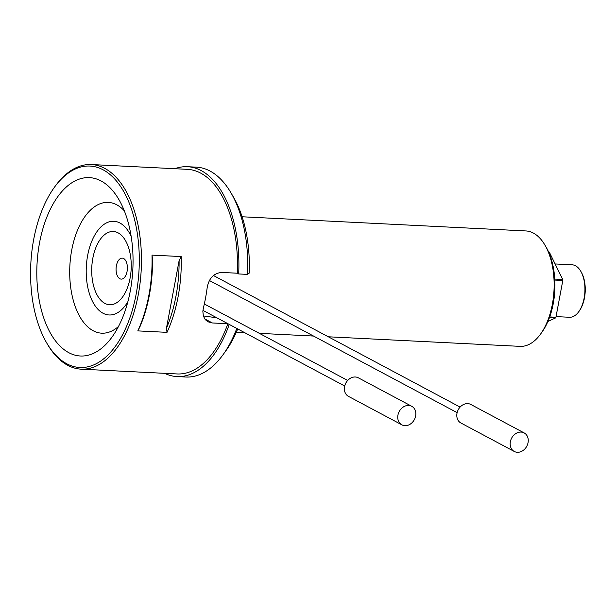 <?xml version="1.0" encoding="UTF-8"?>
<svg xmlns="http://www.w3.org/2000/svg" width="616" height="616" viewBox="0 0 616 616"><rect width="100%" height="100%" fill="white"/><g stroke="black" fill="none" stroke-linecap="round" stroke-linejoin="round"><path stroke-width="0.92" d="M548.525 251.821L548.802 251.829A39.139 21.029 92.9 0 1 549.326 252.106L562.708 279.471A39.139 21.029 92.9 0 1 562.808 280.465L555.925 317.248A39.139 21.029 92.9 0 1 555.509 317.956L547.917 321.483M549.441 317.656L555.509 317.956M555.925 317.248L549.703 316.932M554.808 280.064L562.808 280.465M562.708 279.471L554.754 279.079M548.64 252.075L549.326 252.106M328.313 336.79L520.112 346.361A57.781 31.046 -87.1 0 0 540.532 334.126A57.781 31.046 -87.1 0 0 544.967 245.153A57.781 31.046 -87.1 0 0 533.394 233.079A57.781 31.046 -87.1 0 0 525.872 230.938L242.103 216.77M544.967 245.153L546.184 247.239A55.155 29.637 92.9 0 1 541.941 332.17L540.532 334.126M556.048 316.601L569.477 317.271A26.265 14.114 -87.1 0 0 578.755 311.704A26.265 14.114 -87.1 0 0 580.773 271.263A26.265 14.114 -87.1 0 0 572.095 264.803L555.116 263.956M580.773 271.263L581.258 272.103A25.218 13.544 92.9 0 1 579.317 310.926L578.755 311.704M216.778 317.779L203.342 315.946M123.616 258.52A10.503 5.644 -87.1 0 0 122.253 258.127A10.503 5.644 -87.1 0 0 116.085 268.337A10.503 5.644 -87.1 0 0 121.198 279.117A10.503 5.644 -87.1 0 0 127.258 270.201A10.503 5.644 -87.1 0 0 123.616 258.52M118.072 232.84A36.675 19.704 -87.1 0 0 93.994 253.176A36.675 19.704 -87.1 0 0 99.815 299.06A36.675 19.704 -87.1 0 0 125.587 291.999A36.675 19.704 -87.1 0 0 127.897 245.745A36.675 19.704 -87.1 0 0 118.072 232.84M100.993 180.904A89.305 47.986 92.9 0 1 118.888 199.561A89.305 47.986 92.9 0 1 112.02 337.06A89.305 47.986 92.9 0 1 37.191 284.038A89.305 47.986 92.9 0 1 100.993 180.904M179.102 260.645L166.466 328.151A100.862 54.193 -87.1 0 0 179.102 260.645L181.204 256.572L151.998 255.116L152.552 259.321A100.862 54.193 92.9 0 1 139.917 326.819L137.815 330.892L167.021 332.347L166.466 328.151M103.08 169.793A100.862 54.193 -87.1 0 0 54.316 187.418A100.862 54.193 -87.1 0 0 46.57 342.712A100.862 54.193 -87.1 0 0 130.923 314.753A100.862 54.193 -87.1 0 0 103.08 169.793M229.329 324.47L227.843 323.731L212.358 322.961L207.915 321.783L205.244 319.612L203.357 316L202.856 311.419L203.388 307.923A102.433 55.04 -87.1 0 0 207.169 287.718C208.924 278.201 213.806 273.111 221.814 272.441L237.299 273.211L238.677 273.951L247.532 274.389A105.066 56.449 -87.1 0 0 231.077 193.001A105.066 56.449 -87.1 0 0 196.358 167.152L187.51 166.713A105.066 56.449 92.9 0 1 238.677 273.951M54.316 187.418L55.171 186.24A102.433 55.04 92.9 0 1 91.361 164.541A102.433 55.04 92.9 0 1 104.689 168.345A102.433 55.04 92.9 0 1 140.171 282.22A102.433 55.04 92.9 0 1 81.143 369.161A102.433 55.04 92.9 0 1 47.293 343.967L46.57 342.712M227.843 323.731A102.433 55.04 92.9 0 1 177.169 373.95L81.143 369.161M91.361 164.541L187.38 169.338A102.433 55.04 92.9 0 1 200.708 173.135A102.433 55.04 92.9 0 1 237.299 273.211M181.204 256.572A102.433 55.04 92.9 0 1 167.021 332.347M137.815 330.892A102.433 55.04 -87.1 0 0 151.998 255.116M229.221 324.47A105.066 56.449 92.9 0 1 177.038 376.576A105.066 56.449 92.9 0 1 164.641 373.327M174.852 168.707A105.066 56.449 92.9 0 1 187.51 166.713M177.038 376.576L185.886 377.015A105.066 56.449 -87.1 0 0 223.007 354.762A105.066 56.449 -87.1 0 0 236.79 328.451M231.077 193.001L233.502 197.174A99.807 53.631 92.9 0 1 249.195 273.142L247.532 274.389M237.714 328.944A99.807 53.631 92.9 0 1 225.833 350.851L223.007 354.762M408.685 405.459A10.503 8.593 118.1 0 0 398.437 413.282A10.503 8.593 118.1 0 0 401.848 424.832A10.503 8.593 118.1 0 0 414.375 419.604A10.503 8.593 118.1 0 0 411.742 406.291A10.503 8.593 118.1 0 0 408.685 405.459M411.742 406.291L358.366 377.824A10.503 8.593 118.1 0 0 355.317 376.984A10.503 8.593 118.1 0 0 345.068 384.808A10.503 8.593 118.1 0 0 348.479 396.365L401.848 424.832M521.105 432.085A10.503 8.593 118.1 0 0 510.857 439.909A10.503 8.593 118.1 0 0 514.268 451.459A10.503 8.593 118.1 0 0 526.788 446.23A10.503 8.593 118.1 0 0 524.154 432.917A10.503 8.593 118.1 0 0 521.105 432.085M524.154 432.917L470.786 404.45A10.503 8.593 118.1 0 0 467.729 403.619A10.503 8.593 118.1 0 0 457.488 411.442A10.503 8.593 118.1 0 0 460.891 422.992L514.268 451.459M131.146 236.351A46.908 25.202 -87.1 0 0 119.92 223A46.908 25.202 -87.1 0 0 86.617 279.656A46.908 25.202 -87.1 0 0 127.889 301.671M118.534 326.418A65.481 35.181 92.9 0 1 93.209 330.754A65.481 35.181 92.9 0 1 71.733 250.042A65.481 35.181 92.9 0 1 116.778 204.82A65.481 35.181 92.9 0 1 124.301 210.795M204.689 318.872L212.358 322.961M236.336 332.201L244.59 332.609M259.367 333.348L313.536 336.051M347.678 380.457L204.312 303.988M344.706 386.016L202.941 310.395M460.09 407.084L213.421 275.506M457.126 412.643L209.455 280.534"/></g></svg>
